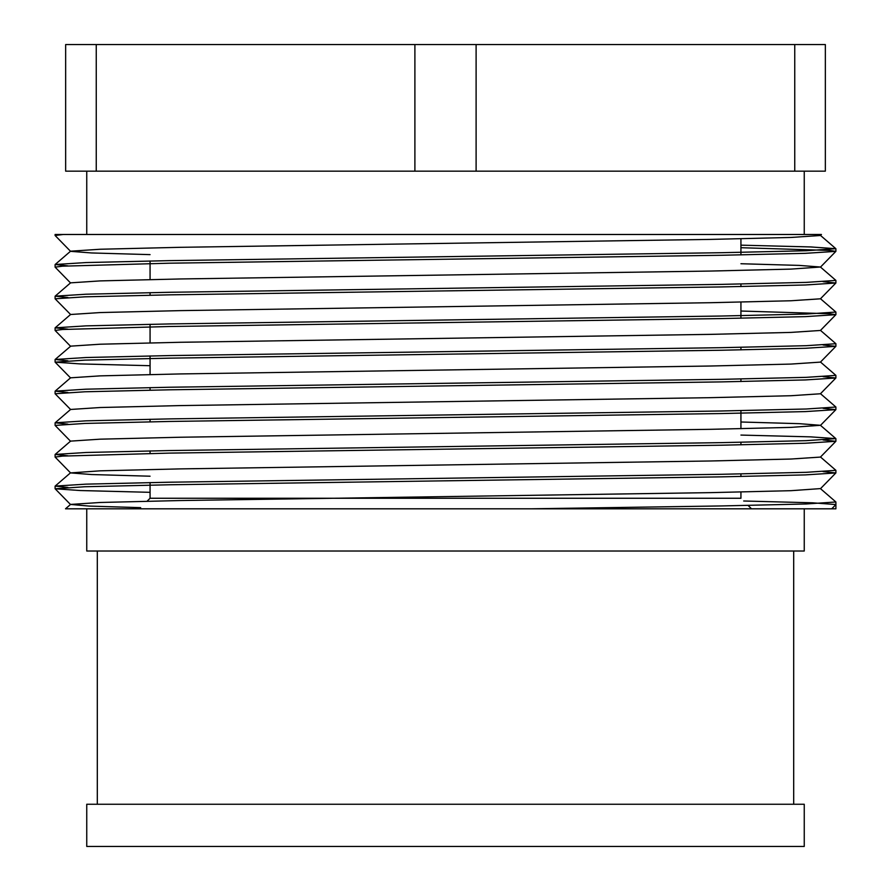 <?xml version="1.0" encoding="UTF-8"?>
<svg xmlns="http://www.w3.org/2000/svg" width="891" height="891" viewBox="0 0 891 891"><rect width="100%" height="100%" fill="white"/><g stroke="black" fill="none" stroke-linecap="round" stroke-linejoin="round"><path stroke-width="1.34" d="M743.684 500.998L812.291 502.791L835.903 504.551L831.737 508.806L804.25 508.806L804.25 551.017L86.75 551.017L86.75 508.806L65.5 508.806L70.578 504.429L89.011 506.077L140.667 507.647M531.069 508.806L721.554 505.943L806.177 503.972L835.903 501.989L835.903 508.806L200.275 508.806M804.25 508.806L86.75 508.806M804.25 171.161L804.25 234.478L821.446 234.478L820.433 235.502L790.985 237.451L710.639 239.401L180.361 247.308L100.193 249.246L70.578 251.195L55.142 264.516L85.937 262.567L169.446 260.629L721.554 252.71L806.177 250.739L835.858 248.689L810.532 246.941L740.933 245.159M813.294 234.478L55.097 234.478L63.328 234.478L55.097 235.491L70.567 251.329L91.561 252.955L150.067 254.626M73.519 234.478L86.75 234.478L86.75 171.161M740.933 247.709L829.877 250.449L835.869 251.373L805.241 253.334L721.554 255.272L169.446 263.19L62.459 266.186L55.097 267.144L70.567 282.982M823.061 281.69L835.869 283.026L805.241 284.986L721.554 286.924L169.446 294.843L84.834 296.826L55.097 298.797L70.578 314.501L55.142 327.821L85.937 325.872L169.446 323.934L721.554 316.027L806.177 314.044L835.903 312.062L820.422 298.674M740.933 311.026L829.866 313.755L835.869 314.679L805.241 316.639L721.554 318.577L169.446 326.496L62.481 329.492L55.097 330.45L70.567 346.287L55.142 359.474L85.937 357.525L169.446 355.587L721.554 347.679L806.166 345.697L835.903 343.726L820.422 330.327M823.061 344.995L835.869 346.343L805.241 348.292L721.554 350.241L169.446 358.149L84.823 360.131L55.131 362.169L80.301 363.918L150.067 365.711M823.061 376.659L835.869 377.996L805.241 379.945L721.554 381.894L169.446 389.801L84.823 391.784L55.097 393.755L70.578 409.47L55.142 422.791L85.937 420.842L169.446 418.893L721.554 410.985L806.177 409.002L835.903 407.031L820.422 393.644M823.061 408.312L835.869 409.648L805.241 411.597L721.554 413.547L169.446 421.454L84.823 423.437L55.097 425.419L70.567 441.257M823.061 439.965L835.869 441.301L805.241 443.25L721.554 445.199L169.446 453.107L62.481 456.103L55.097 457.072L70.567 472.909L91.561 474.535L150.067 476.206M823.061 471.617L835.869 472.954L805.241 474.903L721.554 476.852L169.446 484.771L84.834 486.742L55.131 488.78L80.301 490.54L150.067 492.322M835.903 501.989L820.422 488.602L790.985 490.685L710.639 492.634L180.361 500.542L100.193 502.479L70.578 504.429M67.939 487.444L55.142 486.096L85.937 484.147L169.446 482.209L721.554 474.29L806.177 472.319L835.903 470.337L820.422 456.949M67.939 455.791L55.142 454.443L85.937 452.494L169.446 450.556L721.554 442.638L806.155 440.666L835.858 438.617L810.532 436.857L740.933 435.075M67.939 424.138L55.142 422.791M67.939 392.486L55.142 391.138L85.937 389.189L169.446 387.24L721.554 379.332L806.177 377.35L835.903 375.378L820.422 361.991M67.939 360.822L55.142 359.474M67.939 329.169L55.142 327.821M67.939 297.516L55.142 296.168L85.937 294.219L169.446 292.281L721.554 284.374L806.155 282.391L835.903 280.409L820.422 267.022L790.985 269.104L710.639 271.053L180.361 278.961L100.193 280.899L70.578 282.848L55.142 296.168M67.939 265.863L55.142 264.516M476.106 171.161L65.656 171.161L65.656 44.55L476.106 44.55L476.106 171.161L794.75 171.161L794.75 44.55L476.106 44.55M794.75 44.55L825.344 44.55L825.344 171.161L794.75 171.161M414.894 171.161L414.894 44.55M96.25 171.161L96.25 44.55M740.933 238.799L740.933 254.926M740.933 284.017L740.933 286.579M740.933 302.105L740.933 318.232M740.933 347.323L740.933 349.885M740.933 378.976L740.933 381.537M740.933 410.628L740.933 428.727M740.933 442.281L740.933 444.843M740.933 473.934L740.933 476.496M740.933 492.032L740.933 498.258L150.067 498.258L147.115 501.199M748.128 505.453L751.492 508.806M740.933 263.736L799.294 265.407L820.422 267.022M835.869 283.026L820.433 298.808L790.985 300.757L710.639 302.706L180.361 310.625L100.193 312.563L70.578 314.501M835.869 314.679L820.433 330.461L790.985 332.41L710.639 334.359L180.361 342.278L100.193 344.216L70.578 346.154M835.869 346.343L820.433 362.114L790.985 364.074L710.639 366.012L180.361 373.93L100.193 375.868L70.578 377.817L55.142 391.138M835.869 377.996L820.433 393.766L790.985 395.727L710.639 397.664L180.361 405.583L100.193 407.521L70.578 409.47M740.933 422L799.294 423.671L820.422 425.297L790.985 427.379L710.639 429.317L180.361 437.236L100.193 439.174L70.578 441.123L55.142 454.443M835.869 441.301L820.433 457.083L790.985 459.032L710.639 460.981L180.361 468.889L100.193 470.827L70.567 472.909M793.692 804.25L793.692 551.017M804.25 804.25L86.75 804.25L86.75 846.45L804.25 846.45L804.25 804.25M835.903 472.898L835.903 470.337M835.903 441.245L835.903 438.673M835.903 409.582L835.903 407.031M835.903 377.929L835.903 375.378M835.903 346.287L835.903 343.714M835.903 314.634L835.903 312.073M835.903 282.97L835.903 280.409M835.903 251.318L835.903 248.756M55.097 488.725L55.097 486.163M55.097 457.072L55.097 454.51M55.097 425.419L55.097 422.857M55.097 393.755L55.097 391.194M55.097 362.102L55.097 359.552M55.097 330.461L55.097 327.888M55.097 298.797L55.097 296.235M55.097 267.144L55.097 264.594M55.097 235.491L55.097 234.478M150.067 260.985L150.067 279.562M150.067 292.638L150.067 295.199M150.067 324.291L150.067 342.868M150.067 355.943L150.067 374.521M150.067 387.596L150.067 390.158M150.067 419.249L150.067 421.811M150.067 450.902L150.067 453.463M150.067 482.554L150.067 498.258M835.869 251.373L820.433 267.155M55.131 362.169L70.567 377.94M835.869 409.648L820.433 425.43M835.869 472.954L820.433 488.736M55.131 488.78L70.567 504.562M820.422 235.369L835.858 248.689M820.422 425.297L835.858 438.617M70.578 472.776L55.142 486.096M97.308 804.25L97.308 551.017"/></g></svg>
